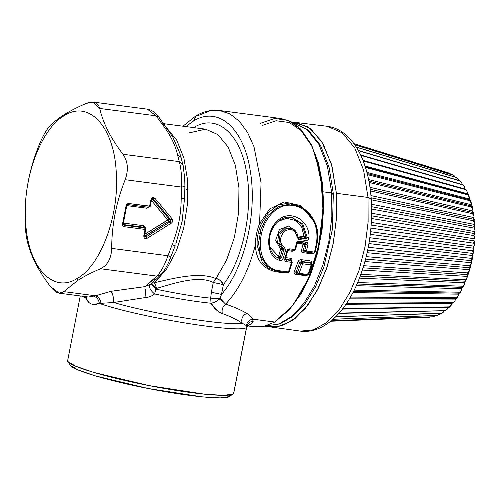 <?xml version="1.0" encoding="UTF-8"?>
<svg xmlns="http://www.w3.org/2000/svg" width="500" height="500" viewBox="0 0 500 500"><rect width="100%" height="100%" fill="white"/><g stroke="black" fill="none" stroke-linecap="round" stroke-linejoin="round"><path stroke-width="0.75" d="M253.206 321.312C249.806 321.606 247.675 323.344 246.819 326.525L246.525 325.688C246.912 322.019 249 319.844 252.8 319.163L253.006 322.5L252.8 319.163L274.769 322.038L264.337 326.231L254.019 326.763L247.456 325.9M222.312 313.544C221.575 309.731 222.669 306.594 225.581 304.125C238.8 290.125 248.731 270.406 255.381 244.969C248.731 270.406 238.8 290.125 225.581 304.125C222.669 306.594 221.575 309.731 222.312 313.544C229.994 316.262 236.619 319.475 242.194 323.162C228.044 326.244 155.156 314.531 113.644 302.5C155.156 314.531 228.044 326.244 242.194 323.162C240.956 318.806 242.475 315.544 246.744 313.375C240.819 309.862 233.762 306.781 225.581 304.125C233.756 306.775 240.812 309.856 246.744 313.375C242.475 315.544 240.956 318.806 242.194 323.162L246.525 325.688L246.819 326.525C249.094 335.062 143.025 318.45 99.344 303.425L113.644 302.5L145.981 297.456C149.162 297.213 152.031 296.044 154.575 293.944C175.781 298.481 194.6 301.581 211.044 303.25C214.056 308.406 217.812 311.831 222.312 313.544C229.988 316.262 236.612 319.469 242.194 323.162L246.525 325.688C246.912 322.019 249 319.844 252.8 319.163C251.931 317.188 249.919 315.256 246.744 313.375C249.919 315.256 251.931 317.188 252.8 319.163L274.769 322.038L292.969 305.394L308.181 278.969L318.594 245.888L322.981 210.056L320.825 175.719L312.381 146.931L298.644 127.094L290.275 121.319L281.238 118.562L219.7 110.519L230.037 113.95L239.438 121.344L247.519 132.4L253.981 146.694L261.062 182.625L259.587 223.538L269.769 208.837L284.369 201.956L300.444 205.531L312.869 218.312L300.444 205.531L284.369 201.956L269.769 208.837L259.587 223.538L261.062 182.625L253.981 146.694L247.519 132.4L239.438 121.344L230.037 113.95L219.7 110.519C211.588 109.562 203.694 111.319 196.025 115.787L193.663 120.9L185.831 126.581L193.663 120.9C218.388 105.656 243.988 128.3 250.269 170.969C257.538 212.8 244.513 268.619 221.481 294.4L223.4 284.619C243.469 258.556 253.656 207.838 246.281 170.775C239.719 132.944 216.481 113.581 194.125 127.312L193.631 127.6L194.125 127.312L194.137 127.669L194.125 127.312C216.481 113.581 239.719 132.944 246.281 170.775C253.656 207.838 243.469 258.556 223.4 284.619C222.019 281.388 219.537 279.394 215.938 278.625L226.581 260.131L234.375 237.45L238.625 212.6L238.956 187.8L235.338 165.25L228.088 146.962L217.856 134.562L205.556 129.162L188.831 132.969M182.956 126.206L196.025 115.787L198.95 115.237L209.381 111.044L219.7 110.519M311.769 253.812L313.788 253.088L311.769 253.812L312.587 252.881L311.769 253.812L303.225 252.694L311.769 253.812M301.619 249.831C301.337 251.4 301.875 252.356 303.225 252.694L304.044 251.762L303.331 250.325L301.619 249.831L304.744 250.556L305.631 252.019L304.044 251.762L303.225 252.694C301.875 252.356 301.337 251.4 301.619 249.831L303.012 243.981L301.619 249.831M306.025 243.625L306.137 244.631L304.744 244.406L303.856 242.938L304.744 244.406L303.012 243.981L303.856 242.938L303.012 243.981L297.087 243.206L304.744 244.406L303.331 250.325L304.744 244.406L306.137 244.631L304.744 250.556L303.331 250.325L304.044 251.762M292.213 251.256L294.237 250.531L292.213 251.256L293.031 250.325L292.213 251.256L287.725 250.669L292.213 251.256M285.819 257.65L290.338 258.238C291.694 258.562 292.219 259.475 291.913 260.988C292.219 259.475 291.694 258.562 290.338 258.238L285.819 257.65M285.519 273.031L287.294 272.587L285.519 273.031L286.244 272.381L285.519 273.031L276.575 271.863L285.519 273.031M255.381 244.969C255.987 260.219 263.05 269.181 276.575 271.863C263.05 269.181 255.987 260.219 255.381 244.969L257.119 245.062L255.381 244.969C255.438 237.719 256.837 230.575 259.587 223.538C256.837 230.575 255.438 237.719 255.381 244.969M305.075 275.587L306.85 275.144L305.075 275.587L305.8 274.938L305.075 275.587L295.531 274.344L305.075 275.587M294.325 271.544C293.775 273 294.175 273.931 295.531 274.344L296.256 273.694L295.956 272.319L294.325 271.544L297.462 272.562L298.369 274.031L296.256 273.694L295.531 274.344C294.175 273.931 293.775 273 294.325 271.544L298.05 261.788L294.325 271.544M311.337 263.288L310.175 262.581L301.425 261.438L302.419 261.975L301.425 261.438L299.719 262.444L301.012 263.137L298.05 261.788C298.688 260.325 299.719 259.613 301.144 259.65C299.719 259.613 298.688 260.325 298.05 261.788L299.719 262.444L295.956 272.319L299.719 262.444L301.425 261.438L301.144 259.65L309.894 260.794C311.244 261.119 311.769 262.031 311.469 263.544C311.769 262.031 311.244 261.119 309.894 260.794L301.144 259.65L301.425 261.438L310.175 262.581L309.894 260.794L310.175 262.581L310.85 263.075L302.419 261.975L301.012 263.137L297.462 272.562L295.956 272.319L296.244 273.688M253.006 322.5L246.788 326.681L253.006 322.5L247.544 325.85M222.625 301.794L220.138 298.5L225.525 304.094M216.775 310.262L211.044 303.25C194.6 301.581 175.781 298.481 154.575 293.944L155.887 289.144C176.456 293.538 194.719 296.55 210.669 298.169L211.044 303.25L210.669 298.169L220.138 298.5C217.463 301.006 214.431 302.587 211.044 303.25C214.431 302.587 217.463 301.006 220.138 298.5L210.669 298.169L211.363 292.256L221.481 294.4L211.363 292.256L210.669 298.169C194.719 296.55 176.456 293.538 155.887 289.144L156.675 288.381C176.056 282.638 199.112 275.262 213.281 282.469L211.363 292.256L213.281 282.469L223.4 284.619L221.481 294.4L220.138 298.5L221.481 294.4C244.513 268.619 257.538 212.8 250.269 170.969C243.988 128.3 218.388 105.656 193.663 120.9M261.212 224.181L259.587 223.538L261.212 224.181C258.238 231 256.869 237.963 257.119 245.062C256.869 237.963 258.238 231 261.212 224.181L268.244 212.631L277.987 205.05L289.619 202.975L301.356 207.056L289.619 202.975L277.994 205.05L268.244 212.625L261.212 224.181M313.7 253.075L305.606 252.019L306.462 251.05L314.531 252.106L313.7 253.075L315.106 251.912L314.531 252.106L316.581 242.638L317.125 242.556L316.581 242.638C318.475 226.894 313.219 215.3 300.825 207.844C288.812 202.456 278.412 205.2 269.631 216.075C254.5 235.244 257.812 269.25 279.831 270.819L279.088 271.512L287.725 272.644L289.181 271.744L292.269 262.194L291.294 260.519L291.769 260.712L291.038 260.181L291.294 260.519L286.106 259.844L285.431 259.35L290.619 260.025L291.294 260.519L286.106 259.844L285.431 259.35L290.619 260.025L290.338 258.238L290.619 260.025L291.05 260.194M277.306 271.212L276.575 271.863L277.306 271.212L268.288 268.094L262.244 262.406L257.119 245.062M274.769 322.038L289.188 309.944L300.306 294.544L309.688 275.331L316.844 253.325L321.381 229.688L323.069 205.681L321.819 182.569L317.688 161.594L310.9 143.85L300.706 129.106L288.356 120.456L274.65 118.475L260.494 123.287M310.9 143.85L318.444 163L322.494 183.575L323.725 206.231L322.069 229.775L317.619 252.956L310.6 274.538L301.4 293.381L289.188 309.944M93.469 304.456L99.344 303.425C143.025 318.45 249.094 335.062 246.819 326.525L233.744 393.15M88.469 297.013L95.538 295.775C98.519 296.863 100.325 299.363 100.969 303.269C100.325 299.363 98.519 296.863 95.538 295.775L111.062 291.294C112.881 294.062 113.737 297.8 113.644 302.5L99.344 303.425C98.737 299.613 96.938 297.256 93.938 296.363C96.938 297.256 98.737 299.613 99.344 303.425C92.938 305.788 88.544 304.106 86.169 298.394L86.531 296.762L86.169 298.394L85.525 297.375L85.838 296.669L85.525 297.375L85.138 296.581L86.169 298.394L82.331 296.212L86.169 298.394L89.325 302.887M80.256 295.944L67.594 360.969C67.575 365.812 108.413 377.962 152.769 386.319C197.188 394.938 236.006 398.013 233.738 392.731L246.475 327.812M276.356 320.337L289.844 309.2M311.337 144.738L301.363 130.7L289.35 122.531L276.069 120.738L262.356 125.431M315.444 154.519L323.1 191.812L331.731 192.944L333.331 193.725L332.831 194.344M317.125 242.556L317.575 232.362L315.044 222.631L302.812 207.981L290.5 203.931L278.244 206.656L268.087 215.381L261.212 228.281L258.519 242.869L260.538 256.325L267.288 266.369L278.206 271.381M261.163 228.425L259.725 233.456M276.406 271.081L278.75 271.462M284.544 257.887L285.425 258.531L284.819 258.85L286.856 251.213L289.788 248.869L294.975 249.55L296.319 243.538L296.875 243.419L296.319 243.538L294.975 249.55L294.144 250.519L288.956 249.844L294.156 250.519L295.55 249.356L289.788 248.869C288.363 248.85 287.381 249.625 286.856 251.213L284.819 258.85C284.519 260.413 285.038 261.35 286.375 261.663L286.106 259.844L285.688 259.688L286.106 259.844L286.375 261.663L291.562 262.337L291.294 260.519L291.562 262.337L286.375 261.663C285.038 261.35 284.519 260.413 284.819 258.85L285.425 258.531L284.544 257.887M294.156 250.519L295.65 249.488L296.988 243.519C297.494 242.544 297.931 242.119 298.312 242.256L299.156 241.181C297.75 241.144 296.806 241.931 296.319 243.538C296.806 241.931 297.75 241.144 299.156 241.181L306.137 242.094L305.3 243.175L298.3 242.256L299.156 241.181L306.137 242.094C307.494 242.419 308.075 243.406 307.875 245.05L306.137 244.631L305.287 243.169L306.137 242.094C307.494 242.419 308.075 243.406 307.875 245.05L306.462 251.05L304.744 250.556L305.631 252.019L306.462 251.05L304.744 250.556L306.137 244.631L307.875 245.05L306.462 251.05L314.531 252.106L316.581 242.638C318.475 226.894 313.219 215.3 300.825 207.844C288.812 202.456 278.412 205.2 269.631 216.075C254.5 235.244 257.812 269.25 279.831 270.819L288.463 271.944L289.119 271.475L288.056 271.288L289.119 271.475L288.463 271.944L291.562 262.337L292.181 261.988L291.562 262.337L288.463 271.944L287.731 272.644L279.088 271.512M298.35 274.031L297.462 272.562L299.094 273.337L308.012 274.5L308.675 274.031L307.613 273.844L308.675 274.031L308.012 274.5L299.094 273.337L297.462 272.562L301.012 263.137L302.688 263.794L299.094 273.337L298.35 274.031L307.281 275.2L308.012 274.5L307.281 275.2L296.225 273.688M67.869 361.562L70.531 365.481L78.231 370.031L95.456 375.925L148.375 388.537L202.131 396.85L220.3 397.906L229.156 396.6L233.1 393.981L223.881 395.337L204.95 394.244L148.95 385.581L93.831 372.444L75.894 366.306L67.869 361.562L67.594 360.969M233.738 392.731L233.1 393.981M163.762 123.694L205.55 129.156L217.856 134.562L228.088 146.962L235.338 165.25L238.956 187.8L238.625 212.6L234.375 237.45L226.581 260.131L215.938 278.625C199.919 271.619 175.081 277.913 154.494 282.738L166.456 269.35L176.462 250.65L183.675 228.219L187.475 203.95L187.55 179.887L183.888 158.062L176.8 140.312L166.887 128.138L176.8 140.312L183.888 158.062L187.55 179.887L187.475 203.95L183.675 228.219L176.462 250.65L166.456 269.344L154.494 282.738L151.719 283.194M213.281 282.469L215.938 278.625C218.238 278.463 220.725 280.462 223.4 284.619L213.281 282.469C199.112 275.262 176.056 282.638 156.675 288.381L154.494 282.738C175.081 277.913 199.919 271.613 215.938 278.625L213.281 282.469M304.012 251.762L313.712 253.075L315.206 252.044L317.244 242.644C318.788 233.9 317.362 225.844 312.962 218.463C310.3 214.094 306.913 210.606 302.812 207.981L301.356 207.056M298.312 242.256L305.531 243.231M279.831 270.819L288.463 271.944L287.719 272.638M145.981 297.456L145.256 289.394L145.981 297.456L113.644 302.5C113.737 297.8 112.881 294.062 111.062 291.294L144.95 286.637L150.162 284.425C148.669 287.044 150.137 290.219 154.575 293.944C152.031 296.044 149.162 297.213 145.981 297.456M149.863 284.675L150.162 284.425C148.669 287.044 150.137 290.219 154.575 293.944L155.887 289.144C152.981 285.712 151.075 284.144 150.162 284.425L144.95 286.637L111.062 291.294L95.538 295.775L63.781 291.625L77.763 280.425C84.038 276.425 91.631 272.531 100.525 268.744L156.838 276.106L144.95 286.637L152.756 280.087L156.725 278.775L152.756 280.087L156.838 276.106L100.525 268.744C107.569 265.319 111.287 258.531 111.688 248.394L168 255.756C164.475 265.494 160.756 272.275 156.838 276.106L161.244 274.369L156.838 276.106C160.756 272.275 164.475 265.494 168 255.756L170.919 257.031L168 255.756L111.688 248.394C111.287 258.531 107.569 265.319 100.525 268.744C91.631 272.531 84.038 276.425 77.763 280.425L63.781 291.625L95.538 295.775L88.481 297.019M299.094 273.337L302.688 263.794L311.119 264.894L308.012 274.5L311.119 264.894L302.688 263.794L302.419 261.975L301.012 263.137L302.688 263.794L302.419 261.975L311.325 263.275L310.594 262.738M311.119 264.894L310.85 263.075L311.119 264.894L311.737 264.544L311.119 264.894M307.281 275.2L308.738 274.3L311.819 264.75L311.325 263.275M50.444 286.531L59.325 293.206L63.781 291.625C60.144 294.844 55.7 293.15 50.444 286.531C38.275 270.681 30.519 255.413 27.175 240.719C30.519 255.413 38.275 270.681 50.444 286.531M175.863 243.756L182.094 221.519L184.613 197.662M179.862 153.381L172.631 136.731M154.162 287.169L155.887 289.144L156.675 288.381C153.531 285.025 151.556 283.544 150.75 283.931C151.556 283.544 153.531 285.025 156.675 288.381L154.481 282.738M283.2 258.306L281.519 257.694L283.2 258.306C282.4 260.038 281.231 260.738 279.681 260.4L279.619 258.637L276.675 257.206L279.619 258.637L279.681 260.4C265.738 256.644 265.087 231.456 277.644 220.725C289.119 208.875 309.762 219.35 309.025 237.613C308.756 239.494 307.812 240.444 306.2 240.456L298.819 239.488L297.213 237.519C295.219 229.462 290.856 227.494 284.137 231.612C279.137 238.069 279.319 243.475 284.662 247.844L285.556 250.256L283.2 258.306L285.556 250.256L284.662 247.844C279.319 243.475 279.137 238.069 284.137 231.612C290.856 227.494 295.219 229.462 297.213 237.519L298.819 239.488L306.2 240.456C307.812 240.444 308.756 239.494 309.025 237.613C309.769 219.356 289.119 208.875 277.644 220.725C265.087 231.462 265.731 256.637 279.681 260.4L281.788 260.094M296.875 243.419L296.319 243.538M287.438 250.987L286.856 251.213C287.381 249.625 288.363 248.85 289.788 248.869L288.956 249.844C288.65 249.587 288.169 250.019 287.538 251.137L285.512 258.725L285.675 259.675M76.8 278.694L77.763 280.425L76.8 278.694C52.713 293.794 28.212 267.137 25.7 223.1C21.938 179.775 40.812 128.05 65.062 115.206L65.788 113.688L65.062 115.206C89.15 100.106 113.65 126.756 116.163 170.8C119.925 214.119 101.05 265.844 76.8 278.694C52.713 293.794 28.212 267.137 25.7 223.1C21.938 179.775 40.812 128.05 65.062 115.206C89.15 100.106 113.65 126.756 116.163 170.8C119.925 214.119 101.05 265.844 76.8 278.694M172.869 137.125L179.737 152.975L183.125 165.275L184.719 178.6L184.906 185.712C184.913 186.3 183.762 186.75 181.475 187.069C183.762 186.75 184.913 186.3 184.906 185.712L184.619 197.594C184.562 198.075 183.425 198.388 181.188 198.525C181.144 214.338 178.119 229.762 172.113 244.794L175.181 245.719L172.113 244.794C178.119 229.762 181.144 214.338 181.188 198.525L181.475 187.069C181.869 176.838 181.144 168.356 179.3 161.619L183.125 165.269L179.3 161.619L177.413 154.394C175.169 144.5 169.95 134.213 161.744 123.537C169.95 134.213 175.169 144.5 177.413 154.394L181.1 157.506L177.413 154.394L179.3 161.619L122.987 154.262L179.3 161.619C181.144 168.356 181.869 176.838 181.475 187.069L125.162 179.706C128.681 169.887 127.95 161.406 122.987 154.262C110.819 138.412 103.062 123.144 99.719 108.45L93.3 102.094L86.381 103.356C78.481 106.719 71.619 110.162 65.788 113.688C59.262 117.656 53.875 121.844 49.638 126.237C46.056 130.113 42.337 136.9 38.475 146.588C29.569 168.906 25.075 191.8 25 215.275C24.944 225.544 25.669 234.025 27.175 240.719C25.669 234.025 24.944 225.544 25 215.275C25.075 191.8 29.569 168.906 38.475 146.588C42.337 136.9 46.056 130.113 49.638 126.237C53.875 121.844 59.262 117.656 65.788 113.688C71.619 110.162 78.481 106.719 86.381 103.356C93.475 100.588 97.925 102.287 99.719 108.45C103.062 123.144 110.819 138.412 122.987 154.262C127.95 161.406 128.681 169.887 125.162 179.706C116.256 202.025 111.762 224.919 111.688 248.394C111.762 224.919 116.256 202.025 125.162 179.706L181.475 187.069L181.188 198.525C183.425 198.388 184.562 198.075 184.619 197.587L182.094 221.519L175.925 243.575M161.744 123.537L164.5 124.744L161.744 123.537L156.031 115.812L161.744 123.537M93.3 102.094L147.394 109.169L156.031 115.812L99.719 108.45L156.031 115.812L158.588 116.744L172.787 136.994M291.294 217.231L301.737 223.925L305.912 236.788L304.131 236.7L304.481 238.2L305.856 238.919L304.481 238.2L305.912 236.788L307.244 237.506L305.856 238.919L306.2 240.456L305.856 238.919L307.244 237.506L302.781 224.044L291.737 217.3L302.787 224.05L307.244 237.506L309.025 237.613L307.244 237.506L305.912 236.788L301.731 223.912L291.75 217.3L287.644 217.162C283 217.694 278.944 220.025 275.475 224.163C268.775 232.769 268.219 243.056 270.331 248.731C271.588 252.481 273.7 255.306 276.675 257.206M305.856 238.919L298.481 237.956L298.819 239.488L298.481 237.956L297.519 237.288L298.481 237.956L305.856 238.919M297.213 237.519L297.894 237.225L297.213 237.519M283.538 248.731L279.006 242.744L280.087 234.2L286.069 228.463L293.431 229.15L286.069 228.463L280.087 234.2L279.006 242.744L283.538 248.731L284.662 247.844L283.538 248.731L281.994 248.419L277.594 242.25L278.781 233.581L284.769 227.719L292.288 228.425L284.769 227.719L278.781 233.581L277.594 242.25L281.994 248.419L280.675 249.163L275.606 240.381L279.431 229.5L289.088 225.894L296.725 232.806L289.088 225.894L279.431 229.5L275.606 240.381L280.675 249.163L282.356 249.412L281.994 248.419L280.675 249.163L278.556 256.331L278.612 258.056L279.619 258.637L281.519 257.694L283.844 249.737L283.538 248.731L283.844 249.737L285.556 250.256L283.844 249.737L281.519 257.694L280.238 256.95L282.444 249.45L282.019 248.425L283.538 248.731M172.113 244.794L168 255.756L172.113 244.794M171.369 223.131C172.856 221.887 173.131 220.481 172.194 218.919L154.913 198.281C153.144 196.994 151.788 197.537 150.844 199.906L149.6 206.238L128.881 203.531C127.463 203.5 126.525 204.275 126.075 205.856L122.562 223.781C122.381 225.4 122.969 226.375 124.331 226.713L145.05 229.419L143.806 235.75C143.8 238.238 144.881 239.1 147.056 238.331L171.369 223.131L170.287 221.756L171.369 223.131L147.056 238.331C144.881 239.1 143.8 238.238 143.806 235.75L144.356 235.675L143.806 235.75L145.05 229.419L144.713 227.875L123.562 225L123.994 225.169L124.331 226.713C122.969 226.375 122.381 225.4 122.562 223.781L123.106 223.706L122.562 223.781L126.075 205.856C126.525 204.275 127.463 203.5 128.881 203.531L128.025 204.613L148.744 207.325L150.262 206.244L151.506 199.913L152.65 198.644L153.425 199.013L154.913 198.281L172.194 218.919C173.131 220.481 172.856 221.887 171.369 223.131M175.181 245.719L169.006 261.519C166.825 266.325 164.594 270.194 162.3 273.137L156.719 278.788L149.856 284.675M147.381 109.169C151.094 109.544 154.825 112.069 158.588 116.744L156.031 115.812L147.338 109.162M269.887 247.156L278.556 256.331L278.612 258.056L280.238 256.95L278.612 258.056L276.281 256.95L279.637 258.644M304.481 238.2L297.519 237.288L304.481 238.2L301.731 227.162L295.287 220.456L286.769 218.294L278.375 221.231L286.775 218.3L295.287 220.456L301.737 227.162L304.131 236.7L305.912 236.788L305.519 237.694M292.288 228.425L293.431 229.15C296.15 230.987 297.638 233.681 297.894 237.225L298.025 237.712M269.894 247.175L278.556 256.331L280.238 256.95L278.556 256.331L280.675 249.163L282.356 249.412L281.994 248.419L282.444 249.45L283.844 249.737L282.356 249.412L280.238 256.95L281.519 257.694L280.744 258.538M145.981 236.962L147.056 238.331L145.137 236.081L145.981 236.962L170.287 221.756L170.7 219.656L172.194 218.919L170.7 219.656L153.425 199.013L170.7 219.656L169.219 219.175L170.7 219.656L170.287 221.756L168.806 221.281L170.287 221.756L145.981 236.962L144.669 236.863M151.387 199.825L150.844 199.906C151.788 197.537 153.144 196.994 154.913 198.281L152.4 199.081L153.425 199.013M148.744 207.325L149.6 206.238L148.744 207.325L128.025 204.613L128.881 203.531L150.144 206.156L149.6 206.238L150.844 199.906M126.625 205.781L126.075 205.856M124.331 226.713L123.994 225.169L123.106 224.525L123.994 225.169L145.181 228.069L143.825 227.231L123.106 224.525L143.825 227.231L144.713 227.875L145.05 229.419L124.331 226.713M145.05 229.419L145.6 229.338M143.806 235.75L144.356 235.675M304.131 236.7L297.381 235.819L304.131 236.7M145.137 236.081L144.519 235.5L145.137 236.081L168.806 221.281L151.406 200.406L167.731 219.906L144.762 234.275L169.219 219.175L168.806 221.281L167.731 219.906L169.219 219.175L152.4 199.081L151.825 199.169L152.4 199.081L169.219 219.175L168.806 221.281L144.438 236.219M149.6 206.238L150.144 206.156M145.156 237.175L144.469 235.756L145.712 229.425L145.181 228.069L144.281 227.413M146.906 208.238L147.762 207.15L146.906 208.238L149.031 207.331L146.906 208.238L126.194 205.531L146.906 208.238M143.488 225.688L143.825 227.231L143.488 225.688L122.769 222.981L143.488 225.688C144.844 226.025 145.438 227 145.256 228.619C145.438 227 144.844 226.025 143.488 225.688M70.269 364.913C70.25 369.556 109.45 381.225 152.037 389.244C194.681 397.519 231.944 400.469 229.762 395.406M469.419 199.544L469.569 198.994L469.419 199.544M471.194 205.294L471.15 205.894L471.194 205.294M472.606 211.475L472.863 212.881L472.606 211.475M473.631 218.019L473.806 219.5L473.631 218.019M474.263 224.862L474.35 226.394L474.263 224.862M474.494 231.925L474.744 233.631L474.494 231.925M473.744 246.394L473.781 248.244L370.281 234.35L473.781 248.244L473.744 246.394M472.769 253.644L472.7 255.538L368.925 243.594L472.7 255.538L472.769 253.644M471.406 260.8L471.238 262.712L471.406 260.8M469.681 267.775L469.4 269.688L364.944 261.556L469.4 269.688L469.681 267.775M467.094 275.938L467.6 274.506L467.219 276.394L362.381 270.069L467.219 276.394L467.094 275.938M464.619 282.262L465.188 280.912L464.706 282.756L359.481 278.137L464.706 282.756L464.619 282.262M461.844 288.175L462.006 287.369L461.9 288.706L356.312 285.681L461.9 288.706L461.844 288.175M458.8 293.612L458.825 294.169L352.944 292.606L458.825 294.169L458.8 293.612M455.531 298.519L455.519 299.094L349.45 298.831L455.519 299.094L455.531 298.519M471.238 262.712L367.137 252.7L471.238 262.712C471.525 263.531 470.956 264.538 469.513 265.725L366.225 256.631L469.513 265.725L471.331 263.381L470.244 267.663M469.4 269.688C469.625 270.663 468.981 271.731 467.469 272.887L469.438 270.494L468.069 274.637L363.106 267.819M467.219 276.394C467.369 277.512 466.656 278.625 465.075 279.738L467.175 277.344L465.706 281.181M463.8 285.012L464.575 283.869L462.95 287.394L357.056 284.012M461.031 290.863L459.906 293.163L459.681 292.806M458.825 294.169C458.725 295.625 457.8 296.806 456.05 297.706C456.594 298.644 456.744 298.656 456.481 297.75C456.744 298.656 456.594 298.644 456.05 297.706L458.413 295.656L456.606 298.419M454.637 301.119L453.031 303.137L346.194 303.938M452.55 302.638L346.644 303.263L452.531 302.613C453.056 303.431 453.219 303.312 453.031 302.256M452.056 302.838L452.019 303.425L345.95 304.294L452.019 303.425L452.056 302.838M452.019 303.425C451.731 305.031 450.662 306.181 448.825 306.881L451.125 305.369L449.356 307.206L448.825 306.881L342.806 308.631L448.888 306.956M342.444 309.1L449.356 307.206M448.356 307.119C447.969 308.769 446.844 309.881 444.969 310.469L447.1 309.3L445.462 310.656L339.113 313.113L445.475 310.644M442.756 312.594L444.425 310.719M442.844 312.544L441.438 313.419L335.781 316.656L441.069 313.375M438.356 315.025L436.994 315.444M438.688 314.856L440.269 313.488L436.975 315.45L333.069 319.212L437.019 315.469M432.931 316.781L435.844 315.544L433.113 316.781L331.281 320.75L432.969 316.788M428.906 317.325L430.9 316.875L428.913 317.325L330.675 321.25L428.906 317.325M353.95 143.663L449.144 173.088L353.95 143.663L449.144 173.088L451.306 174.419L449.206 173.106M454.044 175.6L455.438 177.156L452.837 174.919L354.738 144.762L453.738 175.387M456.331 177.512L457.7 178.444L459.019 180.5L456.331 177.512L356.319 147.144L456.331 177.512M462.15 184.9C462.144 183.169 461.294 181.819 459.6 180.844L358.431 150.712L460.081 180.863M461.725 182.931L460.069 180.85M463.144 184.781L464.394 186.688L464.931 189L362.956 160.331L464.931 189L464.837 189.594L464.931 189C465.012 187.331 464.231 185.956 462.594 184.869L360.806 155.356L463.156 184.794L360.606 154.938M467.413 193.719L365.012 165.969L467.413 193.719L467.294 194.294L467.413 193.719C467.575 192.125 466.869 190.738 465.294 189.55L363.206 160.963L465.294 189.55L465.913 189.331L362.962 160.344M467.144 191.75L465.906 189.319M468.081 194.494L469.462 197.281L467.656 194.831L365.481 167.419L467.656 194.831C469.162 196.106 469.8 197.494 469.569 198.994L366.931 172.419L469.569 198.994M367.219 173.538L470.406 200.037L471.394 203.312L469.669 200.662L367.5 174.638L469.669 200.662C471.1 202.006 471.669 203.381 471.375 204.775L368.606 179.569L471.375 204.775M368.919 181.125L472.125 206.125L472.919 209.75L471.294 206.969L369.175 182.506L471.294 206.969C472.663 208.381 473.162 209.719 472.806 210.987L369.969 187.325L472.806 210.987M473.35 212.787L474.031 216.537L472.531 213.694L370.456 190.931L472.531 213.694C473.819 215.15 474.263 216.444 473.856 217.581L370.956 195.594L473.856 217.581M473.356 220.75C474.35 219.7 474.594 219.288 474.081 219.513C474.594 219.288 474.35 219.7 473.356 220.75L371.294 199.806L473.356 220.75L474.569 222.844L473.356 220.75M474.506 224.469L371.531 204.269L474.506 224.469L474.081 219.513M473.762 228.069C474.831 226.962 475.112 226.425 474.613 226.475C475.112 226.425 474.831 226.962 473.762 228.069L371.662 209.031L473.762 228.069C474.9 229.581 475.225 230.75 474.75 231.581L371.669 213.25L474.75 231.581M475 230.912L474.613 226.475M473.744 235.569C474.888 234.419 475.219 233.769 474.744 233.631L474.744 233.631C475.219 233.769 474.888 234.419 473.744 235.569L371.544 218.5L473.744 235.569C474.806 237.087 475.087 238.175 474.588 238.837L371.356 222.431L474.588 238.837M474.462 241.8L474.462 240.919C474.906 241.238 474.519 241.988 473.3 243.169L473.537 242.938M370.581 231.706L474.019 246.163L370.581 231.706M472.444 250.781C473.738 249.581 474.181 248.738 473.781 248.244C474.181 248.738 473.738 249.581 472.444 250.781L369.837 237.725L472.444 250.781C473.363 252.269 473.562 253.162 473.05 253.469L369.356 240.975L473.05 253.469M471.175 258.331C472.544 257.131 473.05 256.2 472.7 255.538C473.05 256.2 472.544 257.131 471.175 258.331L368.256 247.275L471.175 258.331C472.025 259.775 472.2 260.556 471.688 260.688L367.688 250.131L471.712 260.694M471.981 260.5L472.85 256.075M469.513 265.725C470.3 267.113 470.45 267.781 469.956 267.731M467.469 272.887L363.756 265.7L467.469 272.887C468.2 274.212 468.331 274.756 467.875 274.519M358.062 273.169L357.469 274.844M465.075 279.738L360.894 274.369L465.075 279.738L465.45 280.988M464.706 282.756C464.781 284 463.994 285.15 462.356 286.206L357.688 282.55L462.356 286.206L462.725 287.056M459.331 292.219L354.194 290.15L459.331 292.219C461.031 291.231 461.887 290.062 461.9 288.706M456.05 297.706L350.481 297.081L456.05 297.706M349.956 297.981L456.613 298.412M455.519 299.094C455.325 300.631 454.331 301.806 452.531 302.613M444.575 310.125C444.094 311.8 442.906 312.869 441.006 313.337M335.606 316.825L441.637 313.144M460.175 181.219L459.956 180.781L358.288 150.456M468.062 195.162C468.525 194.25 468.387 194.137 467.656 194.831M470.119 200.588C470.613 199.838 470.456 199.862 469.669 200.662M471.819 206.5L471.294 206.969M370.238 189.25L473.438 212.606L472.987 213.219M473.3 243.169L370.938 228.1L473.3 243.169C474.294 244.675 474.531 245.675 474.019 246.163M371.181 225.062L474.462 240.919L371.181 225.062M268.906 327L282.05 325.644L295.212 318.331L307.606 305.481L318.512 287.863L327.281 266.512L333.394 242.688L336.494 217.794L336.4 193.3L336.431 218.806L333.006 244.681L326.344 269.275L316.869 291.012L305.188 308.506L292.044 320.644L278.275 326.644L264.769 326.131L300.538 331.131C306.475 331.875 312.356 331.069 318.175 328.725C327.912 324.656 336.65 317.25 344.387 306.512C349.4 299.581 353.819 291.631 357.638 282.669C368.5 256.312 373.031 228.425 371.238 199L368.031 197.438L336.4 193.3L368.031 197.438L368.125 221.931L365.025 246.825L358.913 270.65L350.144 292L339.237 309.619L326.844 322.463L313.681 329.781L300.538 331.131L313.681 329.781L326.844 322.463L339.237 309.619L350.144 292L358.913 270.65L365.025 246.825L368.125 221.931L368.031 197.438L371.238 199C370.213 184.838 367.531 172.144 363.194 160.931C358.475 148.706 351.95 139.419 343.619 133.062C338.631 129.356 333.2 127.1 327.319 126.294L342.275 132.85L354.731 147.887L363.575 170.069L368.031 197.438L363.575 170.069L354.731 147.887L342.275 132.85L327.319 126.294L291.462 121.931L307.831 126.706L321.631 141.312L331.481 164.281L336.4 193.3L331.944 165.938L323.094 143.756L310.644 128.719L295.681 122.156M310.356 262.625L310.206 262.994L310.356 262.625M323.1 191.812L331.731 192.944L331.844 217.019L328.837 241.5L322.9 264.969L314.369 286.075L303.731 303.594L291.606 316.512L278.694 324.087L265.738 325.881L278.694 324.087L291.606 316.512L303.731 303.594L314.369 286.075L322.9 264.969L328.837 241.5L331.844 217.019L331.731 192.944L327.413 166.175L318.875 144.356L306.837 129.344L292.337 122.425L306.837 129.344L318.875 144.356L327.413 166.175L331.731 192.944L333.331 193.725L329.025 167.094L320.394 145.175L307.919 129.756L292.331 122.419M186.25 189.781L187.975 189.4M246.781 326.688L247.731 325.763M59.325 293.206L88.488 297.019M184.913 185.769L184.619 197.625M128.038 204.619C127.65 204.494 127.219 204.913 126.737 205.863L123.225 223.787L123.562 225M474.994 233.812L474.856 238.269M474.688 241.213L474.3 245.725M473.969 248.663L473.338 253.162M365.6 259.113L470.1 267.775M360.244 276.15L465.675 281.2M353.606 291.319L459.906 293.163M338.844 313.412L445.35 310.694M332.987 319.288L437.188 315.5M331.262 320.769L433.038 316.794M354.706 144.719L452.981 174.938M356.238 147.012L456.587 177.506M365.206 166.575L468.306 194.394M371.15 197.806L474.338 219.4M371.619 206.7L474.812 226.431M371.631 215.819L474.856 233.631M333.331 193.725L332.344 229.519L323.869 266.988L315.425 287.062L304.975 303.806L293.019 316.312L279.988 323.906L265.731 325.881"/></g></svg>
